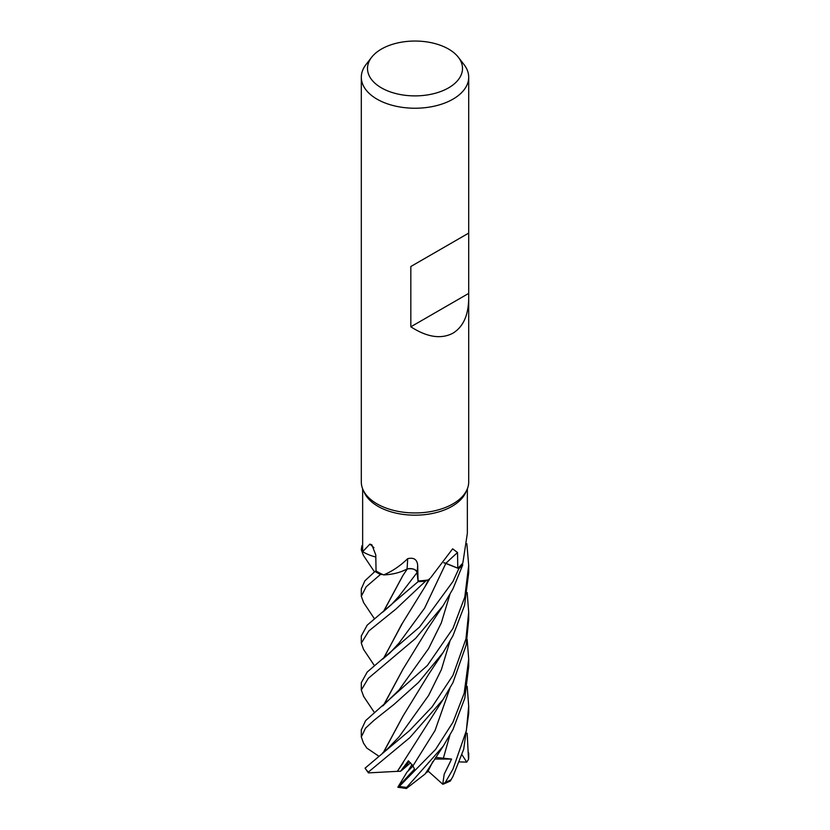<?xml version="1.0" encoding="UTF-8"?>
<svg xmlns="http://www.w3.org/2000/svg" width="830" height="830" viewBox="0 0 830 830"><rect width="100%" height="100%" fill="white"/><g stroke="black" fill="none" stroke-linecap="round" stroke-linejoin="round"><path stroke-width="1.25" d="M428.218 579.963L429.452 578.873A37.692 21.767 180 0 1 428.218 579.963A52.352 30.222 180 0 1 426.994 580.139L425.676 581.062A53.628 30.959 180 0 1 418.102 581.633L417.034 572.399M416.951 572.077L416.567 571.341M410.01 568.706L407.613 568.903M383.439 611.575L402.799 575.647L407.188 569.09L402.094 571.268L407.24 569.017L403.204 570.822A37.692 21.767 180 0 1 383.647 574.92A52.352 30.222 180 0 1 382.64 574.474L380.576 574.453A53.628 30.959 180 0 1 375.077 571.393L364.889 580.813L361.309 588.833L361.309 596.262L366.196 586.737L380.462 574.453A53.691 31.001 180 0 1 375.025 571.413M375.824 557.003A37.692 21.767 180 0 1 362.679 551.66A52.352 30.222 180 0 1 362.648 550.923L361.392 549.979A53.628 30.959 180 0 1 362.119 545.59L362.056 545.58A53.691 31.001 180 0 0 361.33 549.927L362.648 550.923A52.352 30.222 180 0 1 362.648 550.726L362.648 488.839M468.701 298.395C468.462 315.265 463.213 326.854 452.973 333.162C441.187 339.408 427.139 337.291 410.829 326.802L410.829 266.513L468.701 233.106L468.701 481.95A53.691 31.001 180 0 1 466.885 489.928L465.589 492.74A52.352 30.222 180 0 1 452.018 506.331A52.352 30.222 180 0 1 401.419 514.144A52.352 30.222 180 0 1 364.412 492.74L363.115 489.928A53.691 31.001 180 0 1 361.309 481.95L361.309 77.232A53.691 31.001 180 0 1 365.989 64.574L371.643 57.27A47.497 27.421 180 0 1 381.416 49.074A47.497 27.421 180 0 1 458.357 57.27A47.497 27.421 180 0 1 448.584 87.856A47.497 27.421 180 0 1 388.067 91.051A47.497 27.421 180 0 1 371.643 57.27M362.679 551.66L369.9 544.107L371.861 544.833L375.783 554.948L376.052 570.916A52.352 30.222 180 0 0 382.64 574.474L380.576 574.453L382.651 574.485M383.647 574.92C392.206 571.331 400.205 565.925 407.655 558.694C413.693 557.252 417.034 559.389 417.666 565.106L418.071 580.896A52.352 30.222 180 0 0 426.994 580.139L425.676 581.062L427.004 580.139M430.77 577.607L452.641 548.827L457.538 552.541L457.776 568.145L445.897 563.311A906.651 518.854 83.7 0 1 457.538 552.541M466.885 489.928A53.691 31.001 180 0 1 452.973 503.862A53.691 31.001 180 0 1 401.066 511.882A53.691 31.001 180 0 1 363.115 489.928M458.357 57.27L464.022 64.574A53.691 31.001 180 0 1 468.701 77.232A53.691 31.001 180 0 1 452.973 99.154A53.691 31.001 180 0 1 394.458 105.877A53.691 31.001 180 0 1 361.309 77.232M467.176 639.474L468.701 659.186L464.167 693.289L452.973 722.225L435.563 749.459L399.292 786.415L397.861 787.172L414.492 769.12L412.956 765.862L408.381 760.83L400.527 771.278L403.556 768.871L409.107 761.442L403.556 768.871L410.539 762.78M397.861 787.172L406.98 772.128L413.008 765.986L407.904 771.205L412.033 764.43M407.655 558.694A907.117 97.733 113.1 0 1 407.042 568.965A7.211 4.16 180 0 1 417.22 572.513L418.071 580.896M407.042 568.965A37.692 21.767 180 0 1 403.204 570.822M398.96 596.282L417.054 572.586L418.102 581.633L417.096 572.524C415.809 569.307 412.417 568.135 406.897 569.007M373.946 547.738A907.117 539.832 156.1 0 0 369.9 544.107M376.021 570.895L375.077 571.393A53.628 30.959 180 0 0 380.576 574.453L380.462 574.453M362.648 545.642L362.119 545.59A53.628 30.959 180 0 0 361.392 549.979L362.648 550.923M363.685 696.505L361.309 690.041L368.261 678.38L415.571 638.415L443.054 605.724L452.973 588.823L462.767 564.877L462.32 563.653A52.352 30.222 180 0 0 462.85 562.989L467.352 533.327L467.352 488.839M443.874 562.74A7.211 4.16 180 0 1 445.897 563.311M445.554 563.352L458.793 568.591A53.628 30.959 180 0 0 462.746 564.815A53.628 30.959 180 0 1 458.793 568.591L445.814 563.446L458.845 568.612L452.973 581.477L419.586 627.034L367.213 672.041L361.309 682.654L361.309 690.041M462.32 563.653A52.352 30.222 180 0 1 457.776 568.145M445.835 563.373L443.832 562.802M468.535 233.199L410.829 266.513M468.535 293.488L410.829 326.802M363.644 602.632L361.309 596.262M363.509 649.33L361.309 643.126L368.842 630.945L396.003 609.002L425.603 581.114A53.691 31.001 180 0 1 418.102 581.664L367.182 625.166L361.309 635.925M374.465 571.88L363.457 555.446L361.33 549.927M467.176 686.369L468.701 706.091L466.367 730.67L452.973 769.13L445.357 782.348L442.743 784.226L444.206 774.183L451.593 759.087L435.605 757.396M450.265 781.082L452.973 776.413L463.7 749.262L468.701 713.489L468.701 706.091M443.21 746.18L425.168 773.954L406.41 788.5L406.659 787.4L443.22 746.18L452.973 729.508L464.769 698.3L468.701 666.594L468.701 659.186M466.854 543.733L468.691 565.386L464.779 597.123L452.973 628.403L427.367 665.504L365.605 720.648L361.309 729.861M363.499 743.141L361.309 736.926L365.563 728.118L374.102 720.243L394.011 704.421L418.6 682.333L443.116 652.536L452.973 635.718L464.572 605.329L468.691 572.814L468.691 565.386M452.962 675.309L432.057 706.932L409.564 730.587L365.065 768.165L368.427 772.886L368.333 772.108L409.833 737.631L443.168 699.348L452.973 682.613L466.19 645.024L468.691 619.709L468.691 612.291L465.952 638.924L452.962 675.309M383.668 611.399L402.882 575.532M425.603 581.114L425.676 581.062A53.628 30.959 180 0 1 418.102 581.633L418.102 581.664M432.804 761.608L427.761 771.755L425.603 773.155M378.636 756.057L366.85 748.1M383.439 752.291L402.965 716.124L428.84 674.002L443.116 652.536M383.668 752.115L403.131 715.875M467.176 592.568L468.691 612.291M401.886 623.911L383.668 658.304M383.439 658.481L402.861 622.469L424.919 586.841L428.612 579.63M383.668 705.21L403.058 669.084M383.439 705.386L402.924 669.291L428.104 628.258L443.054 605.724M400.527 771.288L397.414 771.361L403.204 762.666M397.456 771.329L368.427 772.886M397.331 771.423L443.168 699.348M467.176 733.274L468.525 759.398L466.74 762.127L462.02 754.812M397.933 787.265L406.41 788.5M466.74 762.127L459.498 761.909M462.767 564.877A53.691 31.001 180 0 1 458.845 568.612M451.593 759.087L434.505 759.035M442.743 784.226L428.124 771.07M417.22 572.513A906.651 97.681 113.1 0 0 417.666 565.106M451.271 779.629A53.691 31.001 180 0 1 445.357 782.348M406.659 787.4A53.691 31.001 180 0 1 399.292 786.415M368.333 772.108A53.691 31.001 180 0 1 365.065 768.165M398.971 596.272L391.324 604.697L382.838 612.052M443.262 758.579L449.86 735.307M399.043 736.864L428.643 695.416L441.342 669.717L449.85 641.549M399.002 643.136L424.587 608.183L445.814 563.446M382.63 706.019L399.043 689.979L428.622 648.541L441.321 622.853L449.85 594.664M412.956 765.862L435.034 730.525L449.86 688.423M468.701 753.007L468.701 756.773A53.691 31.001 180 0 1 468.556 759.025M468.701 233.106L468.701 77.232M361.309 635.749L361.309 643.157M361.309 729.549L361.309 736.926M374.455 618.786L363.436 602.331M366.953 748.255L363.353 742.933M382.506 753.028L387.216 749.189L399.054 736.843M374.444 665.681L363.416 649.195M424.919 586.841L430.044 578.313M382.734 659.03L389.934 652.93L399.012 643.115M363.395 696.069L374.434 712.576M468.701 756.773L468.525 759.398M443.396 784.111L450.317 781.072"/></g></svg>
